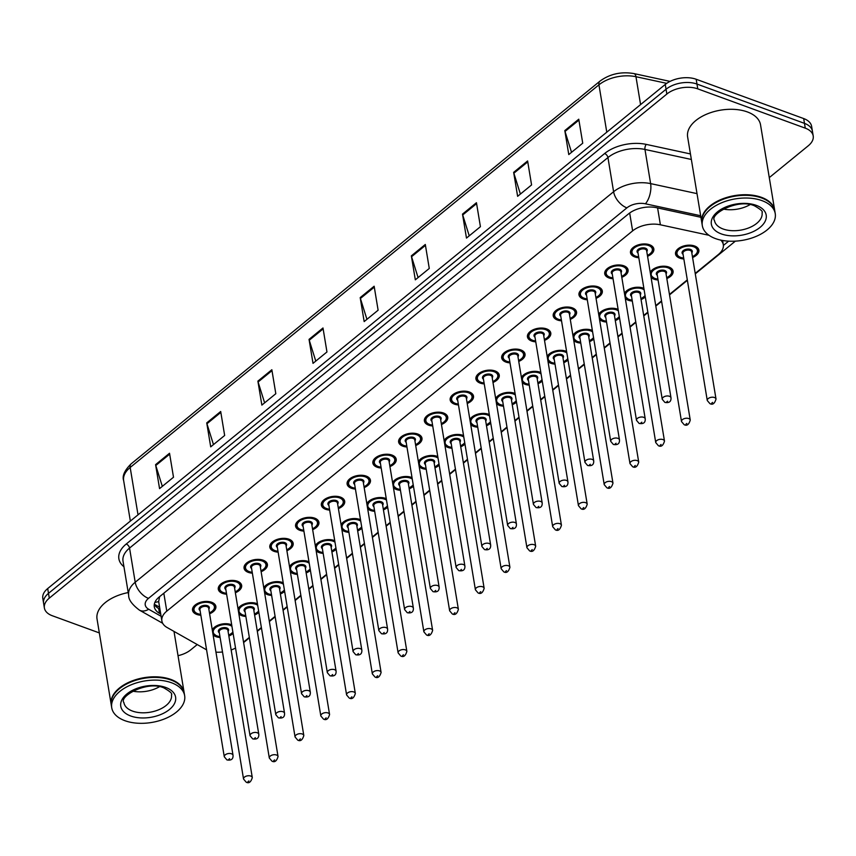<?xml version="1.0" encoding="UTF-8"?>
<svg xmlns="http://www.w3.org/2000/svg" width="856" height="856" viewBox="0 0 856 856"><rect width="100%" height="100%" fill="white"/><g stroke="black" fill="none" stroke-linecap="round" stroke-linejoin="round"><path stroke-width="1.28" d="M226.615 594.203A11.824 6.73 -9.4 0 1 222.528 593.39A11.824 6.73 -9.4 0 1 218.301 589.249A11.824 6.73 -9.4 0 1 224.475 581.93A11.824 6.73 -9.4 0 1 237.412 581.245A11.824 6.73 -9.4 0 1 241.638 585.386A11.824 6.73 -9.4 0 1 235.368 592.748M252.37 573.167A11.824 6.73 -9.4 0 1 248.294 572.364A11.824 6.73 -9.4 0 1 244.067 568.223A11.824 6.73 -9.4 0 1 250.23 560.905A11.824 6.73 -9.4 0 1 263.166 560.22A11.824 6.73 -9.4 0 1 267.393 564.361A11.824 6.73 -9.4 0 1 261.123 571.722M278.136 552.141A11.824 6.73 -9.4 0 1 274.048 551.339A11.824 6.73 -9.4 0 1 269.822 547.187A11.824 6.73 -9.4 0 1 275.996 539.869A11.824 6.73 -9.4 0 1 288.932 539.184A11.824 6.73 -9.4 0 1 293.159 543.325A11.824 6.73 -9.4 0 1 286.888 550.697M303.901 531.116A11.824 6.73 -9.4 0 1 299.814 530.303A11.824 6.73 -9.4 0 1 295.588 526.162A11.824 6.73 -9.4 0 1 301.761 518.843A11.824 6.73 -9.4 0 1 314.698 518.158A11.824 6.73 -9.4 0 1 318.924 522.299A11.824 6.73 -9.4 0 1 312.654 529.661M329.667 510.08A11.824 6.73 -9.4 0 1 325.58 509.277A11.824 6.73 -9.4 0 1 321.353 505.136A11.824 6.73 -9.4 0 1 327.516 497.807A11.824 6.73 -9.4 0 1 340.463 497.122A11.824 6.73 -9.4 0 1 344.69 501.274A11.824 6.73 -9.4 0 1 338.409 508.635M355.422 489.054A11.824 6.73 -9.4 0 1 351.345 488.241A11.824 6.73 -9.4 0 1 347.119 484.1A11.824 6.73 -9.4 0 1 353.282 476.781A11.824 6.73 -9.4 0 1 366.218 476.096A11.824 6.73 -9.4 0 1 370.445 480.237A11.824 6.73 -9.4 0 1 364.175 487.599M381.188 468.018A11.824 6.73 -9.4 0 1 377.1 467.216A11.824 6.73 -9.4 0 1 372.874 463.075A11.824 6.73 -9.4 0 1 379.048 455.756A11.824 6.73 -9.4 0 1 391.984 455.071A11.824 6.73 -9.4 0 1 396.21 459.212A11.824 6.73 -9.4 0 1 389.94 466.574M406.953 446.993A11.824 6.73 -9.4 0 1 402.866 446.19A11.824 6.73 -9.4 0 1 398.639 442.038A11.824 6.73 -9.4 0 1 404.813 434.72A11.824 6.73 -9.4 0 1 417.749 434.035A11.824 6.73 -9.4 0 1 421.976 438.176A11.824 6.73 -9.4 0 1 415.706 445.548M432.719 425.967A11.824 6.73 -9.4 0 1 428.631 425.154A11.824 6.73 -9.4 0 1 424.405 421.013A11.824 6.73 -9.4 0 1 430.568 413.694A11.824 6.73 -9.4 0 1 443.515 413.009A11.824 6.73 -9.4 0 1 447.731 417.15A11.824 6.73 -9.4 0 1 441.461 424.512M458.474 404.931A11.824 6.73 -9.4 0 1 454.386 404.128A11.824 6.73 -9.4 0 1 450.17 399.987A11.824 6.73 -9.4 0 1 456.334 392.669A11.824 6.73 -9.4 0 1 469.27 391.984A11.824 6.73 -9.4 0 1 473.496 396.125A11.824 6.73 -9.4 0 1 467.226 403.486M484.239 383.905A11.824 6.73 -9.4 0 1 480.152 383.092A11.824 6.73 -9.4 0 1 475.925 378.951A11.824 6.73 -9.4 0 1 482.099 371.632A11.824 6.73 -9.4 0 1 495.036 370.948A11.824 6.73 -9.4 0 1 499.262 375.089A11.824 6.73 -9.4 0 1 492.992 382.461M510.005 362.869A11.824 6.73 -9.4 0 1 505.917 362.067A11.824 6.73 -9.4 0 1 501.691 357.926A11.824 6.73 -9.4 0 1 507.854 350.607A11.824 6.73 -9.4 0 1 520.801 349.922A11.824 6.73 -9.4 0 1 525.028 354.063A11.824 6.73 -9.4 0 1 518.747 361.425M535.76 341.844A11.824 6.73 -9.4 0 1 531.683 341.041A11.824 6.73 -9.4 0 1 527.457 336.9A11.824 6.73 -9.4 0 1 533.62 329.571A11.824 6.73 -9.4 0 1 546.556 328.886A11.824 6.73 -9.4 0 1 550.783 333.038A11.824 6.73 -9.4 0 1 544.512 340.399M561.525 320.818A11.824 6.73 -9.4 0 1 557.438 320.005A11.824 6.73 -9.4 0 1 553.211 315.864A11.824 6.73 -9.4 0 1 559.385 308.545A11.824 6.73 -9.4 0 1 572.322 307.86A11.824 6.73 -9.4 0 1 576.548 312.001A11.824 6.73 -9.4 0 1 570.278 319.363M587.291 299.782A11.824 6.73 -9.4 0 1 583.203 298.979A11.824 6.73 -9.4 0 1 578.977 294.839A11.824 6.73 -9.4 0 1 585.151 287.52A11.824 6.73 -9.4 0 1 598.087 286.835A11.824 6.73 -9.4 0 1 602.314 290.976A11.824 6.73 -9.4 0 1 596.043 298.337M613.057 278.756A11.824 6.73 -9.4 0 1 608.969 277.943A11.824 6.73 -9.4 0 1 604.743 273.802A11.824 6.73 -9.4 0 1 610.906 266.484A11.824 6.73 -9.4 0 1 623.853 265.799A11.824 6.73 -9.4 0 1 628.079 269.94A11.824 6.73 -9.4 0 1 621.798 277.312M638.811 257.731A11.824 6.73 -9.4 0 1 634.735 256.918A11.824 6.73 -9.4 0 1 630.508 252.777A11.824 6.73 -9.4 0 1 636.671 245.458A11.824 6.73 -9.4 0 1 649.608 244.773A11.824 6.73 -9.4 0 1 653.834 248.914A11.824 6.73 -9.4 0 1 647.564 256.276M200.85 615.229A11.824 6.73 -9.4 0 1 196.762 614.426A11.824 6.73 -9.4 0 1 192.536 610.285A11.824 6.73 -9.4 0 1 198.71 602.956A11.824 6.73 -9.4 0 1 211.646 602.271A11.824 6.73 -9.4 0 1 215.873 606.423A11.824 6.73 -9.4 0 1 209.602 613.784M245.865 616.459A11.824 6.73 -9.4 0 1 241.788 615.657A11.824 6.73 -9.4 0 1 238.867 613.902M238.022 608.83A11.824 6.73 -9.4 0 1 256.661 603.512A11.824 6.73 -9.4 0 1 257.453 603.833M271.63 595.434A11.824 6.73 -9.4 0 1 267.543 594.631A11.824 6.73 -9.4 0 1 264.632 592.876M263.787 587.805A11.824 6.73 -9.4 0 1 282.426 582.476A11.824 6.73 -9.4 0 1 283.218 582.808M297.396 574.408A11.824 6.73 -9.4 0 1 293.308 573.595A11.824 6.73 -9.4 0 1 290.387 571.851M289.553 566.768A11.824 6.73 -9.4 0 1 308.192 561.45A11.824 6.73 -9.4 0 1 308.973 561.771M323.161 553.372A11.824 6.73 -9.4 0 1 319.074 552.569A11.824 6.73 -9.4 0 1 316.153 550.815M315.308 545.743A11.824 6.73 -9.4 0 1 333.958 540.425A11.824 6.73 -9.4 0 1 334.739 540.746M348.916 532.346A11.824 6.73 -9.4 0 1 344.84 531.533A11.824 6.73 -9.4 0 1 341.919 529.789M341.073 524.707A11.824 6.73 -9.4 0 1 359.713 519.389A11.824 6.73 -9.4 0 1 360.504 519.71M374.682 511.31A11.824 6.73 -9.4 0 1 370.595 510.508A11.824 6.73 -9.4 0 1 367.673 508.753M366.839 503.681A11.824 6.73 -9.4 0 1 385.478 498.363A11.824 6.73 -9.4 0 1 386.259 498.684M400.448 490.285A11.824 6.73 -9.4 0 1 396.36 489.482A11.824 6.73 -9.4 0 1 393.439 487.727M392.604 482.656A11.824 6.73 -9.4 0 1 411.244 477.327A11.824 6.73 -9.4 0 1 412.025 477.659M426.202 469.259A11.824 6.73 -9.4 0 1 422.126 468.446A11.824 6.73 -9.4 0 1 419.205 466.702M418.359 461.619A11.824 6.73 -9.4 0 1 436.999 456.302A11.824 6.73 -9.4 0 1 437.791 456.623M451.968 448.223A11.824 6.73 -9.4 0 1 447.881 447.421A11.824 6.73 -9.4 0 1 444.97 445.666M444.125 440.594A11.824 6.73 -9.4 0 1 462.764 435.276A11.824 6.73 -9.4 0 1 463.556 435.597M477.734 427.198A11.824 6.73 -9.4 0 1 473.646 426.384A11.824 6.73 -9.4 0 1 470.725 424.64M469.891 419.558A11.824 6.73 -9.4 0 1 488.53 414.24A11.824 6.73 -9.4 0 1 489.311 414.561M503.499 406.172A11.824 6.73 -9.4 0 1 499.412 405.359A11.824 6.73 -9.4 0 1 496.491 403.604M495.645 398.532A11.824 6.73 -9.4 0 1 514.296 393.214A11.824 6.73 -9.4 0 1 515.077 393.535M529.254 385.136A11.824 6.73 -9.4 0 1 525.177 384.333A11.824 6.73 -9.4 0 1 522.256 382.579M521.411 377.507A11.824 6.73 -9.4 0 1 540.05 372.178A11.824 6.73 -9.4 0 1 540.842 372.51M555.02 364.11A11.824 6.73 -9.4 0 1 550.932 363.297A11.824 6.73 -9.4 0 1 548.011 361.553M547.177 356.471A11.824 6.73 -9.4 0 1 565.816 351.153A11.824 6.73 -9.4 0 1 566.608 351.474M580.785 343.074A11.824 6.73 -9.4 0 1 576.698 342.272A11.824 6.73 -9.4 0 1 573.777 340.517M572.942 335.445A11.824 6.73 -9.4 0 1 591.582 330.127A11.824 6.73 -9.4 0 1 592.363 330.448M606.551 322.049A11.824 6.73 -9.4 0 1 602.463 321.246A11.824 6.73 -9.4 0 1 599.542 319.491M598.697 314.409A11.824 6.73 -9.4 0 1 617.347 309.091A11.824 6.73 -9.4 0 1 618.128 309.412M632.306 301.023A11.824 6.73 -9.4 0 1 628.229 300.21A11.824 6.73 -9.4 0 1 625.308 298.466M624.463 293.383A11.824 6.73 -9.4 0 1 643.102 288.065A11.824 6.73 -9.4 0 1 643.894 288.386M658.071 279.987A11.824 6.73 -9.4 0 1 653.984 279.184A11.824 6.73 -9.4 0 1 651.063 277.43M650.228 272.358A11.824 6.73 -9.4 0 1 668.868 267.04A11.824 6.73 -9.4 0 1 673.094 271.181A11.824 6.73 -9.4 0 1 666.824 278.542M683.837 258.961A11.824 6.73 -9.4 0 1 679.75 258.148A11.824 6.73 -9.4 0 1 675.523 254.007A11.824 6.73 -9.4 0 1 681.686 246.689A11.824 6.73 -9.4 0 1 694.633 246.004A11.824 6.73 -9.4 0 1 698.86 250.145A11.824 6.73 -9.4 0 1 692.579 257.506M220.11 637.495A11.824 6.73 -9.4 0 1 216.022 636.682A11.824 6.73 -9.4 0 1 213.101 634.938M212.267 629.856A11.824 6.73 -9.4 0 1 230.906 624.538A11.824 6.73 -9.4 0 1 231.687 624.859M709.014 235.293L660.393 224.796A22.17 12.626 170.6 0 0 632.627 230.885L166.781 611.141A22.17 12.626 170.6 0 0 161.88 620.975A22.17 12.626 170.6 0 0 167.07 627.491L205.782 649.394A22.17 12.626 170.6 0 0 206.574 649.811M159.612 596.653L158.67 601.533A22.17 14.894 119.5 0 1 154.915 602.324M215.947 652.144A22.17 12.626 170.6 0 0 222.506 651.983M231.163 649.982A22.17 12.626 170.6 0 0 235.528 648.046M695.211 273.406L718.398 254.489A22.17 12.626 170.6 0 0 723.299 244.656A22.17 12.626 170.6 0 0 720.795 240.119M243.532 642.118L249.331 637.378M257.249 630.915L261.38 627.544M269.298 621.082L275.097 616.352M283.015 609.889L287.145 606.519M295.063 600.056L300.863 595.316M308.781 588.853L312.9 585.493M320.818 579.02L326.618 574.29M334.536 567.828L338.666 564.457M346.584 557.994L352.383 553.265M360.301 546.802L364.431 543.432M372.349 536.969L378.149 532.229M386.067 525.766L390.186 522.395M398.115 515.933L403.904 511.203M411.832 504.74L415.952 501.37M423.87 494.907L429.669 490.178M437.587 483.704L441.717 480.344M449.635 473.871L455.435 469.142M463.353 462.679L467.483 459.308M475.401 452.845L481.2 448.116M489.118 441.653L493.238 438.283M501.156 431.82L506.955 427.08M514.873 420.617L519.004 417.247M526.922 410.784L532.721 406.054M540.639 399.591L544.769 396.221M552.687 389.758L558.487 385.029M566.405 378.555L570.524 375.195M578.453 368.722L584.241 363.993M592.17 357.53L596.29 354.159M604.208 347.697L610.007 342.967M617.925 336.504L622.055 333.134M629.973 326.671L635.773 321.931M643.691 315.468L647.821 312.108M655.739 305.635L661.538 300.905M669.456 294.443L687.293 279.88M258.865 612.372A11.824 6.73 -9.4 0 1 254.617 615.015M284.631 591.346A11.824 6.73 -9.4 0 1 280.383 593.989M310.386 570.321A11.824 6.73 -9.4 0 1 306.148 572.953M336.151 549.285A11.824 6.73 -9.4 0 1 331.903 551.927M361.917 528.259A11.824 6.73 -9.4 0 1 357.669 530.891M387.682 507.223A11.824 6.73 -9.4 0 1 383.435 509.866M413.437 486.197A11.824 6.73 -9.4 0 1 409.2 488.84M439.203 465.172A11.824 6.73 -9.4 0 1 434.955 467.804M464.969 444.136A11.824 6.73 -9.4 0 1 460.721 446.779M490.734 423.11A11.824 6.73 -9.4 0 1 486.486 425.753M516.489 402.074A11.824 6.73 -9.4 0 1 512.241 404.717M542.255 381.048A11.824 6.73 -9.4 0 1 538.007 383.691M568.02 360.023A11.824 6.73 -9.4 0 1 563.772 362.655M593.775 338.987A11.824 6.73 -9.4 0 1 589.538 341.63M619.541 317.961A11.824 6.73 -9.4 0 1 615.293 320.604M645.306 296.936A11.824 6.73 -9.4 0 1 641.058 299.568M233.1 633.408A11.824 6.73 -9.4 0 1 228.852 636.04M99.35 632.926L52.312 615.742A22.17 12.626 -9.4 0 1 44.384 607.974A22.17 12.626 -9.4 0 1 49.284 598.141L666.845 94.042A22.17 12.626 -9.4 0 1 697.768 88.864L805.271 128.154L804.48 123.36A22.17 12.626 -9.4 0 1 812.408 131.129A22.17 12.626 -9.4 0 0 804.48 123.36L696.977 84.059L804.48 123.36L803.688 118.567A22.17 12.626 -9.4 0 1 811.616 126.335L813.2 135.922A22.17 12.626 -9.4 0 1 808.299 145.755L769.277 177.609M666.845 94.042L666.054 89.249A22.17 12.626 -9.4 0 1 696.977 84.059A22.17 12.626 -9.4 0 0 666.054 89.249L48.492 593.347L666.054 89.249L665.262 84.444A22.17 12.626 -9.4 0 1 696.185 79.266L803.688 118.567M44.384 607.974L43.592 603.18A22.17 12.626 -9.4 0 1 48.492 593.347A22.17 12.626 -9.4 0 0 43.592 603.18L42.8 598.376A22.17 12.626 -9.4 0 1 47.701 588.553L665.262 84.444M476.45 202.712L480.419 226.69L466.477 238.086L462.508 214.107L476.45 202.712M527.606 160.96L531.576 184.939L517.623 196.324L513.654 172.345L527.606 160.96M578.763 119.209L582.733 143.187L568.78 154.572L564.81 130.594L578.763 119.209M322.99 327.976L326.96 351.966L313.018 363.351L309.048 339.372L322.99 327.976M271.844 369.739L275.814 393.717L261.861 405.102L257.891 381.123L271.844 369.739M220.688 411.49L224.657 435.469L210.704 446.864L206.735 422.885L220.688 411.49M169.531 453.252L173.501 477.231L159.558 488.615L155.589 464.637L169.531 453.252M425.304 244.474L429.273 268.452L415.32 279.837L411.351 255.858L425.304 244.474M374.147 286.225L378.117 310.204L364.164 321.589L360.194 297.61L374.147 286.225M366.935 319.331L360.408 298.476A5.917 3.445 -129.2 0 1 360.194 297.61M418.081 277.579L411.554 256.714A5.917 3.445 -129.2 0 1 411.351 255.858M162.319 486.358L155.792 465.493A5.917 3.445 -129.2 0 1 155.589 464.637M213.476 444.606L206.949 423.741A5.917 3.445 -129.2 0 1 206.735 422.885M264.622 402.844L258.095 381.979A5.917 3.445 -129.2 0 1 257.891 381.123M315.778 361.093L309.251 340.228A5.917 3.445 -129.2 0 1 309.048 339.372M571.541 152.315L565.014 131.45A5.917 3.445 -129.2 0 1 564.81 130.594M520.395 194.066L513.868 173.201A5.917 3.445 -129.2 0 1 513.654 172.345M469.238 235.828L462.711 214.963A5.917 3.445 -129.2 0 1 462.508 214.107M197.233 644.557L190.738 649.854A22.17 12.626 -9.4 0 1 178.027 655.675M805.271 128.154A22.17 12.626 -9.4 0 1 813.2 135.922M700.936 217.296L656.434 207.687A22.17 12.626 170.6 0 0 628.668 213.775L159.195 596.996A22.17 12.626 170.6 0 0 154.294 606.818A22.17 12.626 170.6 0 0 159.484 613.335L160.735 614.052M159.944 609.247L158.692 608.541A22.17 12.626 -9.4 0 1 154.305 604.357M111.237 704.755A36.958 21.036 -9.4 0 1 111.184 704.456A36.958 21.036 -9.4 0 1 130.465 681.579A36.958 21.036 -9.4 0 1 170.89 679.439A36.958 21.036 -9.4 0 1 184.104 692.376A36.958 21.036 -9.4 0 1 184.147 692.686M119.177 688.898A36.583 20.822 -9.4 0 1 119.294 688.802A36.583 20.822 -9.4 0 1 170.708 679.921A36.583 20.822 -9.4 0 1 171.382 680.178A36.583 20.822 -9.4 0 1 171.521 680.231M111.729 707.752L111.28 705.055A36.958 21.036 -9.4 0 1 119.059 688.994A36.958 21.036 -9.4 0 1 170.997 680.038A36.958 21.036 -9.4 0 1 171.671 680.295A36.958 21.036 -9.4 0 1 184.201 692.986L184.65 695.682A36.958 21.036 -9.4 0 1 165.369 718.558A36.958 21.036 -9.4 0 1 124.933 720.698A36.958 21.036 -9.4 0 1 111.729 707.752A36.958 21.036 -9.4 0 1 131.011 684.875A36.958 21.036 -9.4 0 1 171.435 682.735A36.958 21.036 -9.4 0 1 184.65 695.682M159.43 686.715A24.096 13.717 -9.4 0 1 132.712 691.145M111.184 704.456L97.038 619.027A36.958 21.036 -9.4 0 1 128.218 592.566M701.824 222.667A36.958 21.036 -9.4 0 1 701.77 222.367A36.958 21.036 -9.4 0 1 721.052 199.491A36.958 21.036 -9.4 0 1 761.476 197.351A36.958 21.036 -9.4 0 1 774.691 210.298A36.958 21.036 -9.4 0 1 774.734 210.597M701.77 222.367L687.625 136.939A36.958 21.036 -9.4 0 1 706.906 114.062A36.958 21.036 -9.4 0 1 747.342 111.922A36.958 21.036 -9.4 0 1 760.545 124.869L774.691 210.298M709.763 206.81A36.583 20.822 -9.4 0 1 709.881 206.713A36.583 20.822 -9.4 0 1 761.294 197.843A36.583 20.822 -9.4 0 1 761.968 198.089A36.583 20.822 -9.4 0 1 762.108 198.143M702.316 225.663L701.867 222.967A36.958 21.036 -9.4 0 1 709.645 206.917A36.958 21.036 -9.4 0 1 761.583 197.95A36.958 21.036 -9.4 0 1 762.257 198.207A36.958 21.036 -9.4 0 1 774.787 210.897L775.236 213.593A36.958 21.036 -9.4 0 1 755.955 236.47A36.958 21.036 -9.4 0 1 715.52 238.61A36.958 21.036 -9.4 0 1 702.316 225.663A36.958 21.036 -9.4 0 1 721.597 202.786A36.958 21.036 -9.4 0 1 762.022 200.646A36.958 21.036 -9.4 0 1 775.236 213.593M750.017 204.627A24.096 13.717 -9.4 0 1 723.299 209.057M163.817 593.219L166.781 611.141M629.674 213.005L632.627 230.885M657.601 207.944L660.393 224.796M138.019 514.831L130.176 467.472A7.394 4.312 -129.2 0 1 131.161 463.824L599.928 81.17A7.394 4.312 50.8 0 0 598.943 84.83L130.176 467.472A29.564 16.831 170.6 0 0 123.649 480.58C122.023 476 124.527 470.404 131.161 463.824M599.928 81.17C609.825 73.937 621.167 71.401 633.932 73.584A7.394 3.467 102.2 0 1 635.965 76.719A29.564 16.831 170.6 0 0 598.943 84.83L606.786 132.188M666.717 83.353L635.965 76.719L640.577 104.593M47.701 588.553L49.284 598.141M696.185 79.266L697.768 88.864M374.297 287.135L360.408 298.476M323.14 328.886L309.251 340.228M271.994 370.637L258.095 381.979M220.837 412.399L206.949 423.741M169.681 454.151L155.792 465.493M425.453 245.372L411.554 256.714M476.599 203.621L462.711 214.963M527.756 161.859L513.868 173.201M578.913 120.108L565.014 131.45M123.938 566.726A33.256 18.928 -9.4 0 1 126.228 544.031L604.625 153.524A33.256 18.928 -9.4 0 1 646.269 144.397L690.439 153.941M128.678 595.337A29.564 16.831 -9.4 0 1 135.205 582.24L129.556 548.065A29.564 16.831 170.6 0 0 123.018 561.172L128.678 595.337C128.486 599.639 132.081 604.571 139.432 610.135L162.683 623.286M700.668 215.733L645.413 203.803A14.777 8.41 170.6 0 0 626.902 207.858L148.505 598.365A14.777 8.624 -129.2 0 1 135.205 582.24L613.602 191.733A29.564 16.831 -9.4 0 1 650.624 183.612L644.964 149.447A29.564 16.831 170.6 0 0 607.942 157.558L129.556 548.065A3.692 2.151 50.8 0 0 126.228 544.031M645.413 203.803A14.777 6.934 102.2 0 0 650.624 183.612L697.019 193.627M691.359 159.462L644.964 149.447A3.692 1.733 -77.8 0 1 646.269 144.397M626.902 207.858A14.777 8.624 -129.2 0 1 613.602 191.733L607.942 157.558A3.692 2.151 50.8 0 0 604.625 153.524M148.505 598.365A14.777 8.41 170.6 0 0 148.698 609.258L161.11 616.277M723.384 245.447L728.659 241.146M148.698 609.258A14.777 9.93 119.5 0 1 139.432 610.135M158.692 608.541L159.484 613.335M216.386 635.708A11.085 6.313 -9.4 0 1 212.759 632.852M212.406 630.744A11.085 6.313 -9.4 0 1 214.535 627.202M231.933 626.325A10.347 5.896 170.6 0 0 229.975 625.297A10.347 5.896 170.6 0 0 215.541 627.716A10.347 5.896 170.6 0 0 216.953 635.922A10.347 5.896 170.6 0 0 219.96 636.586M219.339 632.83A5.179 2.943 -9.4 0 1 219.939 628.85A5.179 2.943 -9.4 0 1 226.722 627.951A5.179 2.943 -9.4 0 1 228.081 631.386M227.931 630.487A4.43 2.525 170.6 0 0 226.348 628.935A4.43 2.525 170.6 0 0 221.501 629.192A4.43 2.525 170.6 0 0 219.19 631.931L243.543 779.046A4.43 2.525 -9.4 0 1 245.854 776.306A4.43 2.525 -9.4 0 1 250.701 776.05A4.43 2.525 -9.4 0 1 252.295 777.601L227.931 630.487M248.882 780.94L247.951 781.699L248.882 780.94M230.82 624.505A11.085 6.313 -9.4 0 1 231.698 624.944M228.702 635.141A10.347 5.896 170.6 0 0 232.864 631.942M211.56 602.25A11.085 6.313 -9.4 0 1 215.049 605.941L214.877 607.985L213.176 610.606L209.474 613.035M209.453 612.875A10.347 5.896 170.6 0 0 210.715 603.031A10.347 5.896 170.6 0 0 196.281 605.449A10.347 5.896 170.6 0 0 197.693 613.666A10.347 5.896 170.6 0 0 200.7 614.319M200.079 610.574A5.179 2.943 -9.4 0 1 200.679 606.583A5.179 2.943 -9.4 0 1 207.462 605.695A5.179 2.943 -9.4 0 1 208.832 609.119M233.035 755.334L208.682 608.22A4.43 2.525 170.6 0 0 207.099 606.669A4.43 2.525 170.6 0 0 202.241 606.925A4.43 2.525 170.6 0 0 199.93 609.675L224.283 756.779A4.43 2.525 -9.4 0 1 226.594 754.04A4.43 2.525 -9.4 0 1 231.452 753.783A4.43 2.525 -9.4 0 1 233.035 755.334C233.249 759.154 231.206 760.674 226.926 759.914L224.283 756.779M228.691 759.433L229.622 758.673L228.691 759.433M197.126 613.442A11.085 6.313 -9.4 0 1 193.167 609.558A11.085 6.313 -9.4 0 1 195.275 604.946M242.152 614.672A11.085 6.313 -9.4 0 1 238.514 611.815M238.171 609.718A11.085 6.313 -9.4 0 1 240.29 606.176M257.688 605.288A10.347 5.896 170.6 0 0 255.741 604.272A10.347 5.896 170.6 0 0 241.306 606.69A10.347 5.896 170.6 0 0 242.719 614.897A10.347 5.896 170.6 0 0 245.715 615.56M245.094 611.805A5.179 2.943 -9.4 0 1 245.693 607.813A5.179 2.943 -9.4 0 1 252.477 606.925A5.179 2.943 -9.4 0 1 253.847 610.36M253.697 609.461A4.43 2.525 170.6 0 0 252.113 607.899A4.43 2.525 170.6 0 0 247.266 608.156A4.43 2.525 170.6 0 0 244.944 610.906L269.308 758.02A4.43 2.525 -9.4 0 1 271.62 755.27A4.43 2.525 -9.4 0 1 276.467 755.013A4.43 2.525 -9.4 0 1 278.05 756.565L253.697 609.461M274.637 759.914L273.706 760.674L274.637 759.914M256.586 603.48A11.085 6.313 -9.4 0 1 257.463 603.908M254.467 614.105A10.347 5.896 170.6 0 0 258.619 610.917M267.917 593.647A11.085 6.313 -9.4 0 1 264.279 590.79M263.937 588.693A11.085 6.313 -9.4 0 1 266.055 585.151M283.454 584.263A10.347 5.896 170.6 0 0 281.496 583.236A10.347 5.896 170.6 0 0 267.061 585.654A10.347 5.896 170.6 0 0 268.474 593.871A10.347 5.896 170.6 0 0 271.48 594.524M270.86 590.779A5.179 2.943 -9.4 0 1 271.459 586.788A5.179 2.943 -9.4 0 1 278.243 585.9A5.179 2.943 -9.4 0 1 279.612 589.324M279.463 588.425A4.43 2.525 170.6 0 0 277.879 586.874A4.43 2.525 170.6 0 0 273.021 587.13A4.43 2.525 170.6 0 0 270.71 589.88L295.063 736.984A4.43 2.525 -9.4 0 1 297.374 734.245A4.43 2.525 -9.4 0 1 302.232 733.988A4.43 2.525 -9.4 0 1 303.816 735.539L279.463 588.425M300.403 738.878L299.472 739.638L300.403 738.878M282.341 582.455A11.085 6.313 -9.4 0 1 283.229 582.883M280.233 593.08A10.347 5.896 170.6 0 0 284.385 589.891M293.672 572.621A11.085 6.313 -9.4 0 1 290.045 569.754M289.692 567.656A11.085 6.313 -9.4 0 1 291.821 564.115M309.219 563.237A10.347 5.896 170.6 0 0 307.261 562.21A10.347 5.896 170.6 0 0 292.827 564.628A10.347 5.896 170.6 0 0 294.239 572.835A10.347 5.896 170.6 0 0 297.246 573.499M296.625 569.743A5.179 2.943 -9.4 0 1 297.225 565.763A5.179 2.943 -9.4 0 1 304.008 564.864A5.179 2.943 -9.4 0 1 305.378 568.298M305.228 567.4A4.43 2.525 170.6 0 0 303.645 565.848A4.43 2.525 170.6 0 0 298.787 566.105A4.43 2.525 170.6 0 0 296.476 568.844L320.829 715.958A4.43 2.525 -9.4 0 1 323.14 713.208A4.43 2.525 -9.4 0 1 327.998 712.952A4.43 2.525 -9.4 0 1 329.581 714.514L305.228 567.4M326.168 717.852L325.237 718.612L326.168 717.852M308.106 561.418A11.085 6.313 -9.4 0 1 308.995 561.857M305.999 572.054A10.347 5.896 170.6 0 0 310.15 568.855M319.438 551.585A11.085 6.313 -9.4 0 1 315.81 548.728M315.457 546.631A11.085 6.313 -9.4 0 1 317.576 543.089M334.985 542.201A10.347 5.896 170.6 0 0 333.027 541.174A10.347 5.896 170.6 0 0 318.593 543.603A10.347 5.896 170.6 0 0 320.005 551.81A10.347 5.896 170.6 0 0 323.012 552.473M322.391 548.717A5.179 2.943 -9.4 0 1 322.99 544.726A5.179 2.943 -9.4 0 1 329.763 543.838A5.179 2.943 -9.4 0 1 331.133 547.262M330.983 546.374A4.43 2.525 170.6 0 0 329.4 544.812A4.43 2.525 170.6 0 0 324.552 545.069A4.43 2.525 170.6 0 0 322.241 547.819L346.594 694.933A4.43 2.525 -9.4 0 1 348.906 692.183A4.43 2.525 -9.4 0 1 353.753 691.926A4.43 2.525 -9.4 0 1 355.336 693.478L330.983 546.374M351.923 696.827L350.992 697.576L351.923 696.827M333.872 540.393A11.085 6.313 -9.4 0 1 334.75 540.821M331.754 551.018A10.347 5.896 170.6 0 0 335.916 547.829M237.326 581.213A11.085 6.313 -9.4 0 1 240.804 584.905L240.643 586.948L238.942 589.581L235.24 591.999M235.207 591.849A10.347 5.896 170.6 0 0 236.481 582.005A10.347 5.896 170.6 0 0 222.046 584.423A10.347 5.896 170.6 0 0 223.459 592.63A10.347 5.896 170.6 0 0 226.466 593.294M225.845 589.538A5.179 2.943 -9.4 0 1 226.444 585.558A5.179 2.943 -9.4 0 1 233.228 584.659A5.179 2.943 -9.4 0 1 234.587 588.093M258.801 734.309L234.448 587.195A4.43 2.525 170.6 0 0 232.853 585.643A4.43 2.525 170.6 0 0 228.006 585.9A4.43 2.525 170.6 0 0 225.695 588.639L250.048 735.753A4.43 2.525 -9.4 0 1 252.359 733.004A4.43 2.525 -9.4 0 1 257.207 732.747A4.43 2.525 -9.4 0 1 258.801 734.309C259.004 738.118 256.971 739.648 252.691 738.878L250.048 735.753M254.457 738.407L255.388 737.647L254.457 738.407M222.892 592.416A11.085 6.313 -9.4 0 1 218.933 588.532A11.085 6.313 -9.4 0 1 221.041 583.91M263.092 560.188A11.085 6.313 -9.4 0 1 266.569 563.879L266.409 565.923L264.697 568.545L261.005 570.973M260.973 570.813A10.347 5.896 170.6 0 0 262.246 560.98A10.347 5.896 170.6 0 0 247.812 563.398A10.347 5.896 170.6 0 0 249.224 571.605A10.347 5.896 170.6 0 0 252.22 572.268M251.6 568.512A5.179 2.943 -9.4 0 1 252.199 564.521A5.179 2.943 -9.4 0 1 258.983 563.633A5.179 2.943 -9.4 0 1 260.352 567.057M284.556 713.273L260.203 566.169A4.43 2.525 170.6 0 0 258.619 564.607A4.43 2.525 170.6 0 0 253.772 564.864A4.43 2.525 170.6 0 0 251.45 567.614L275.814 714.728A4.43 2.525 -9.4 0 1 278.125 711.978A4.43 2.525 -9.4 0 1 282.972 711.721A4.43 2.525 -9.4 0 1 284.556 713.273C284.77 717.093 282.737 718.612 278.446 717.852L275.814 714.728M280.212 717.382L281.143 716.622L280.212 717.382M248.657 571.38A11.085 6.313 -9.4 0 1 244.698 567.496A11.085 6.313 -9.4 0 1 246.796 562.884M288.846 539.152A11.085 6.313 -9.4 0 1 292.335 542.854L292.164 544.898L290.462 547.519L286.76 549.937M286.739 549.787A10.347 5.896 170.6 0 0 288.001 539.943A10.347 5.896 170.6 0 0 273.578 542.362A10.347 5.896 170.6 0 0 274.979 550.579A10.347 5.896 170.6 0 0 277.986 551.232M277.365 547.476A5.179 2.943 -9.4 0 1 277.965 543.496A5.179 2.943 -9.4 0 1 284.748 542.608A5.179 2.943 -9.4 0 1 286.118 546.032M310.321 692.247L285.968 545.133A4.43 2.525 170.6 0 0 284.385 543.581A4.43 2.525 170.6 0 0 279.527 543.838A4.43 2.525 170.6 0 0 277.216 546.588L301.569 693.692A4.43 2.525 -9.4 0 1 303.88 690.952A4.43 2.525 -9.4 0 1 308.738 690.696A4.43 2.525 -9.4 0 1 310.321 692.247C310.535 696.056 308.502 697.587 304.212 696.816L301.569 693.692M305.977 696.345L306.908 695.586L305.977 696.345M274.423 550.355A11.085 6.313 -9.4 0 1 270.453 546.47A11.085 6.313 -9.4 0 1 272.561 541.859M171.468 694.783A24.096 13.717 -9.4 0 1 158.895 709.699A24.096 13.717 -9.4 0 1 132.53 711.09A24.096 13.717 -9.4 0 1 123.917 702.648C118.599 696.495 147.211 680.274 163.913 687.914C170.119 691.466 172.634 693.756 171.468 694.783M165.679 687.443A27.799 15.825 -9.4 0 1 169.467 709.496A27.799 15.825 -9.4 0 1 130.701 715.99A27.799 15.825 -9.4 0 1 126.913 693.938A27.799 15.825 -9.4 0 1 165.679 687.443M762.054 212.695A24.096 13.717 -9.4 0 1 749.482 227.61A24.096 13.717 -9.4 0 1 723.117 229.001A24.096 13.717 -9.4 0 1 714.503 220.57C709.185 214.407 737.797 198.185 754.5 205.825C760.706 209.378 763.22 211.667 762.054 212.695M756.265 205.354A27.799 15.825 -9.4 0 1 760.053 227.407A27.799 15.825 -9.4 0 1 721.287 233.902A27.799 15.825 -9.4 0 1 717.499 211.849A27.799 15.825 -9.4 0 1 756.265 205.354M345.203 530.56A11.085 6.313 -9.4 0 1 341.565 527.703M341.223 525.595A11.085 6.313 -9.4 0 1 343.342 522.053M360.74 521.176A10.347 5.896 170.6 0 0 358.782 520.148A10.347 5.896 170.6 0 0 344.358 522.567A10.347 5.896 170.6 0 0 345.77 530.774A10.347 5.896 170.6 0 0 348.767 531.437M348.146 527.681A5.179 2.943 -9.4 0 1 348.745 523.701A5.179 2.943 -9.4 0 1 355.529 522.802A5.179 2.943 -9.4 0 1 356.899 526.237M356.749 525.338A4.43 2.525 170.6 0 0 355.165 523.786A4.43 2.525 170.6 0 0 350.318 524.043A4.43 2.525 170.6 0 0 347.996 526.782L372.349 673.897A4.43 2.525 -9.4 0 1 374.671 671.158A4.43 2.525 -9.4 0 1 379.518 670.901A4.43 2.525 -9.4 0 1 381.102 672.452L356.749 525.338M377.689 675.791L376.758 676.55L377.689 675.791M359.638 519.357A11.085 6.313 -9.4 0 1 360.515 519.795M357.519 529.992A10.347 5.896 170.6 0 0 361.671 526.793M370.958 509.534A11.085 6.313 -9.4 0 1 367.331 506.666M366.989 504.569A11.085 6.313 -9.4 0 1 369.107 501.028M386.505 500.139A10.347 5.896 170.6 0 0 384.547 499.123A10.347 5.896 170.6 0 0 370.113 501.541A10.347 5.896 170.6 0 0 371.525 509.748A10.347 5.896 170.6 0 0 374.532 510.411M373.911 506.656A5.179 2.943 -9.4 0 1 374.511 502.665A5.179 2.943 -9.4 0 1 381.295 501.776A5.179 2.943 -9.4 0 1 382.664 505.211M382.514 504.312A4.43 2.525 170.6 0 0 380.931 502.761A4.43 2.525 170.6 0 0 376.073 503.018A4.43 2.525 170.6 0 0 373.762 505.757L398.115 652.871A4.43 2.525 -9.4 0 1 400.426 650.121A4.43 2.525 -9.4 0 1 405.284 649.865A4.43 2.525 -9.4 0 1 406.868 651.416L382.514 504.312M403.454 654.765L402.523 655.525L403.454 654.765M385.393 498.331A11.085 6.313 -9.4 0 1 386.281 498.759M383.285 508.956A10.347 5.896 170.6 0 0 387.436 505.768M396.724 488.498A11.085 6.313 -9.4 0 1 393.097 485.641M392.744 483.544A11.085 6.313 -9.4 0 1 394.873 480.002M412.271 479.114A10.347 5.896 170.6 0 0 410.313 478.087A10.347 5.896 170.6 0 0 395.879 480.505A10.347 5.896 170.6 0 0 397.291 488.723A10.347 5.896 170.6 0 0 400.298 489.375M399.677 485.63A5.179 2.943 -9.4 0 1 400.276 481.639A5.179 2.943 -9.4 0 1 407.06 480.751A5.179 2.943 -9.4 0 1 408.419 484.175M408.28 483.276A4.43 2.525 170.6 0 0 406.686 481.725A4.43 2.525 170.6 0 0 401.839 481.982A4.43 2.525 170.6 0 0 399.527 484.731L423.88 631.835A4.43 2.525 -9.4 0 1 426.192 629.096A4.43 2.525 -9.4 0 1 431.05 628.839A4.43 2.525 -9.4 0 1 432.633 630.39L408.28 483.276M429.22 633.729L428.289 634.489L429.22 633.729M411.158 477.306A11.085 6.313 -9.4 0 1 412.036 477.734M409.05 487.931A10.347 5.896 170.6 0 0 413.202 484.742M314.612 518.126A11.085 6.313 -9.4 0 1 318.09 521.818L317.929 523.861L316.228 526.494L312.526 528.912M312.504 528.762A10.347 5.896 170.6 0 0 313.767 518.918A10.347 5.896 170.6 0 0 299.333 521.336A10.347 5.896 170.6 0 0 300.745 529.543A10.347 5.896 170.6 0 0 303.752 530.206M303.131 526.451A5.179 2.943 -9.4 0 1 303.73 522.47A5.179 2.943 -9.4 0 1 310.514 521.572A5.179 2.943 -9.4 0 1 311.884 525.006M336.087 671.211L311.734 524.107A4.43 2.525 170.6 0 0 310.15 522.556A4.43 2.525 170.6 0 0 305.292 522.813A4.43 2.525 170.6 0 0 302.981 525.552L327.334 672.666A4.43 2.525 -9.4 0 1 329.646 669.916A4.43 2.525 -9.4 0 1 334.503 669.66A4.43 2.525 -9.4 0 1 336.087 671.211C336.301 675.031 334.257 676.561 329.977 675.791L327.334 672.666M331.743 675.32L332.674 674.56L331.743 675.32M300.178 529.329A11.085 6.313 -9.4 0 1 296.219 525.445A11.085 6.313 -9.4 0 1 298.327 520.822M340.378 497.101A11.085 6.313 -9.4 0 1 343.855 500.792L343.695 502.836L341.993 505.457L338.291 507.886M338.259 507.726A10.347 5.896 170.6 0 0 339.532 497.882A10.347 5.896 170.6 0 0 325.098 500.3A10.347 5.896 170.6 0 0 326.51 508.518A10.347 5.896 170.6 0 0 329.517 509.181M328.897 505.425A5.179 2.943 -9.4 0 1 329.496 501.434A5.179 2.943 -9.4 0 1 336.269 500.546A5.179 2.943 -9.4 0 1 337.639 503.97M361.842 650.186L337.489 503.071A4.43 2.525 170.6 0 0 335.905 501.52A4.43 2.525 170.6 0 0 331.058 501.776A4.43 2.525 170.6 0 0 328.747 504.526L353.1 651.63A4.43 2.525 -9.4 0 1 355.411 648.891A4.43 2.525 -9.4 0 1 360.258 648.634A4.43 2.525 -9.4 0 1 361.842 650.186C362.056 654.005 360.023 655.525 355.743 654.765L353.1 651.63M357.508 654.284L358.429 653.524L357.508 654.284M325.943 508.293A11.085 6.313 -9.4 0 1 321.984 504.409A11.085 6.313 -9.4 0 1 324.082 499.797M366.143 476.064A11.085 6.313 -9.4 0 1 369.621 479.756L369.129 482.602L367.748 484.432L364.046 486.85M364.025 486.7A10.347 5.896 170.6 0 0 365.287 476.856A10.347 5.896 170.6 0 0 350.864 479.274A10.347 5.896 170.6 0 0 352.276 487.481A10.347 5.896 170.6 0 0 355.272 488.145M354.651 484.389A5.179 2.943 -9.4 0 1 355.251 480.409A5.179 2.943 -9.4 0 1 362.035 479.51A5.179 2.943 -9.4 0 1 363.404 482.945M387.608 629.16L363.254 482.046A4.43 2.525 170.6 0 0 361.671 480.494A4.43 2.525 170.6 0 0 356.824 480.751A4.43 2.525 170.6 0 0 354.502 483.49L378.855 630.605A4.43 2.525 -9.4 0 1 381.177 627.865A4.43 2.525 -9.4 0 1 386.024 627.608A4.43 2.525 -9.4 0 1 387.608 629.16C387.822 632.969 385.789 634.499 381.498 633.729L378.855 630.605M383.263 633.258L384.194 632.498L383.263 633.258M351.709 487.267A11.085 6.313 -9.4 0 1 347.75 483.383A11.085 6.313 -9.4 0 1 349.847 478.761M422.49 467.472A11.085 6.313 -9.4 0 1 418.862 464.615M418.509 462.508A11.085 6.313 -9.4 0 1 420.628 458.966M438.026 458.088A10.347 5.896 170.6 0 0 436.079 457.061A10.347 5.896 170.6 0 0 421.644 459.479A10.347 5.896 170.6 0 0 423.057 467.686A10.347 5.896 170.6 0 0 426.053 468.35M425.432 464.594A5.179 2.943 -9.4 0 1 426.031 460.614A5.179 2.943 -9.4 0 1 432.815 459.715A5.179 2.943 -9.4 0 1 434.185 463.15M434.035 462.251A4.43 2.525 170.6 0 0 432.451 460.699A4.43 2.525 170.6 0 0 427.604 460.956A4.43 2.525 170.6 0 0 425.293 463.695L449.646 610.81A4.43 2.525 -9.4 0 1 451.957 608.06A4.43 2.525 -9.4 0 1 456.804 607.803A4.43 2.525 -9.4 0 1 458.388 609.365L434.035 462.251M454.975 612.703L454.044 613.463L454.975 612.703M436.924 456.269A11.085 6.313 -9.4 0 1 437.801 456.708M434.805 466.905A10.347 5.896 170.6 0 0 438.968 463.706M448.255 446.436A11.085 6.313 -9.4 0 1 444.617 443.579M444.275 441.482A11.085 6.313 -9.4 0 1 446.393 437.94M463.792 437.052A10.347 5.896 170.6 0 0 461.833 436.036A10.347 5.896 170.6 0 0 447.41 438.454A10.347 5.896 170.6 0 0 448.812 446.661A10.347 5.896 170.6 0 0 451.818 447.324M451.198 443.569A5.179 2.943 -9.4 0 1 451.797 439.577A5.179 2.943 -9.4 0 1 458.581 438.689A5.179 2.943 -9.4 0 1 459.95 442.113M459.8 441.225A4.43 2.525 170.6 0 0 458.217 439.663A4.43 2.525 170.6 0 0 453.359 439.92A4.43 2.525 170.6 0 0 451.048 442.67L475.401 589.784A4.43 2.525 -9.4 0 1 477.712 587.034A4.43 2.525 -9.4 0 1 482.57 586.777A4.43 2.525 -9.4 0 1 484.154 588.329L459.8 441.225M480.74 591.678L479.809 592.438L480.74 591.678M462.689 435.244A11.085 6.313 -9.4 0 1 463.567 435.672M460.571 445.869A10.347 5.896 170.6 0 0 464.722 442.68M474.01 425.411A11.085 6.313 -9.4 0 1 470.383 422.554M470.03 420.457A11.085 6.313 -9.4 0 1 472.159 416.904M489.557 416.027A10.347 5.896 170.6 0 0 487.599 415A10.347 5.896 170.6 0 0 473.165 417.418A10.347 5.896 170.6 0 0 474.577 425.635A10.347 5.896 170.6 0 0 477.584 426.288M476.963 422.532A5.179 2.943 -9.4 0 1 477.562 418.552A5.179 2.943 -9.4 0 1 484.346 417.664A5.179 2.943 -9.4 0 1 485.716 421.088M485.566 420.189A4.43 2.525 170.6 0 0 483.982 418.638A4.43 2.525 170.6 0 0 479.125 418.894A4.43 2.525 170.6 0 0 476.813 421.644L501.167 568.748A4.43 2.525 -9.4 0 1 503.478 566.009A4.43 2.525 -9.4 0 1 508.336 565.752A4.43 2.525 -9.4 0 1 509.919 567.303L485.566 420.189M506.506 570.642L505.575 571.401L506.506 570.642M488.444 414.208A11.085 6.313 -9.4 0 1 489.332 414.646M486.336 424.844A10.347 5.896 170.6 0 0 490.488 421.644M499.776 404.385A11.085 6.313 -9.4 0 1 496.148 401.518M495.795 399.42A11.085 6.313 -9.4 0 1 497.914 395.879M515.323 394.99A10.347 5.896 170.6 0 0 513.365 393.974A10.347 5.896 170.6 0 0 498.93 396.392A10.347 5.896 170.6 0 0 500.343 404.599A10.347 5.896 170.6 0 0 503.349 405.263M502.729 401.507A5.179 2.943 -9.4 0 1 503.328 397.516A5.179 2.943 -9.4 0 1 510.112 396.628A5.179 2.943 -9.4 0 1 511.471 400.062M511.321 399.164A4.43 2.525 170.6 0 0 509.737 397.612A4.43 2.525 170.6 0 0 504.89 397.869A4.43 2.525 170.6 0 0 502.579 400.608L526.932 547.722A4.43 2.525 -9.4 0 1 529.243 544.972A4.43 2.525 -9.4 0 1 534.091 544.716A4.43 2.525 -9.4 0 1 535.685 546.267L511.321 399.164M532.261 549.616L531.341 550.376L532.261 549.616M514.21 393.182A11.085 6.313 -9.4 0 1 515.087 393.61M512.091 403.807A10.347 5.896 170.6 0 0 516.254 400.619M525.541 383.349A11.085 6.313 -9.4 0 1 521.903 380.492M521.561 378.395A11.085 6.313 -9.4 0 1 523.679 374.853M541.078 373.965A10.347 5.896 170.6 0 0 539.12 372.938A10.347 5.896 170.6 0 0 524.696 375.356A10.347 5.896 170.6 0 0 526.108 383.574A10.347 5.896 170.6 0 0 529.104 384.226M528.484 380.481A5.179 2.943 -9.4 0 1 529.083 376.49A5.179 2.943 -9.4 0 1 535.867 375.602A5.179 2.943 -9.4 0 1 537.236 379.026M537.087 378.127A4.43 2.525 170.6 0 0 535.503 376.576A4.43 2.525 170.6 0 0 530.656 376.833A4.43 2.525 170.6 0 0 528.334 379.583L552.687 526.686A4.43 2.525 -9.4 0 1 555.009 523.947A4.43 2.525 -9.4 0 1 559.856 523.69A4.43 2.525 -9.4 0 1 561.44 525.242L537.087 378.127M558.026 528.58L557.096 529.34L558.026 528.58M539.976 372.157A11.085 6.313 -9.4 0 1 540.853 372.585M537.857 382.782A10.347 5.896 170.6 0 0 542.009 379.593M391.898 455.039A11.085 6.313 -9.4 0 1 395.386 458.73L395.215 460.774L393.514 463.406L389.812 465.825M389.79 465.664A10.347 5.896 170.6 0 0 391.053 455.831A10.347 5.896 170.6 0 0 376.619 458.249A10.347 5.896 170.6 0 0 378.031 466.456A10.347 5.896 170.6 0 0 381.038 467.119M380.417 463.364A5.179 2.943 -9.4 0 1 381.016 459.372A5.179 2.943 -9.4 0 1 387.8 458.484A5.179 2.943 -9.4 0 1 389.17 461.919M413.373 608.124L389.02 461.02A4.43 2.525 170.6 0 0 387.436 459.469A4.43 2.525 170.6 0 0 382.579 459.715A4.43 2.525 170.6 0 0 380.267 462.465L404.62 609.579A4.43 2.525 -9.4 0 1 406.932 606.829A4.43 2.525 -9.4 0 1 411.79 606.572A4.43 2.525 -9.4 0 1 413.373 608.124C413.587 611.944 411.543 613.463 407.263 612.703L404.62 609.579M409.029 612.233L409.96 611.473L409.029 612.233M377.475 466.231A11.085 6.313 -9.4 0 1 373.505 462.358A11.085 6.313 -9.4 0 1 375.613 457.735M417.664 434.013A11.085 6.313 -9.4 0 1 421.141 437.705L420.981 439.749L419.28 442.37L415.577 444.788M415.556 444.639A10.347 5.896 170.6 0 0 416.819 434.795A10.347 5.896 170.6 0 0 402.384 437.213A10.347 5.896 170.6 0 0 403.797 445.43A10.347 5.896 170.6 0 0 406.803 446.083M406.183 442.338A5.179 2.943 -9.4 0 1 406.782 438.347A5.179 2.943 -9.4 0 1 413.566 437.459A5.179 2.943 -9.4 0 1 414.925 440.883M439.139 587.098L414.786 439.984A4.43 2.525 170.6 0 0 413.191 438.433A4.43 2.525 170.6 0 0 408.344 438.689A4.43 2.525 170.6 0 0 406.033 441.439L430.386 588.543A4.43 2.525 -9.4 0 1 432.697 585.804A4.43 2.525 -9.4 0 1 437.555 585.547A4.43 2.525 -9.4 0 1 439.139 587.098C439.353 590.918 437.309 592.438 433.029 591.667L430.386 588.543M434.795 591.196L435.725 590.437L434.795 591.196M403.23 445.206A11.085 6.313 -9.4 0 1 399.271 441.322A11.085 6.313 -9.4 0 1 401.378 436.71M443.429 412.977A11.085 6.313 -9.4 0 1 446.907 416.669L446.746 418.712L445.034 421.345L441.343 423.763M441.311 423.613A10.347 5.896 170.6 0 0 442.584 413.769A10.347 5.896 170.6 0 0 428.15 416.187A10.347 5.896 170.6 0 0 429.562 424.394A10.347 5.896 170.6 0 0 432.569 425.058M431.938 421.302A5.179 2.943 -9.4 0 1 432.537 417.321A5.179 2.943 -9.4 0 1 439.321 416.423A5.179 2.943 -9.4 0 1 440.69 419.857M464.894 566.073L440.54 418.959A4.43 2.525 170.6 0 0 438.957 417.407A4.43 2.525 170.6 0 0 434.11 417.664A4.43 2.525 170.6 0 0 431.799 420.403L456.152 567.517A4.43 2.525 -9.4 0 1 458.463 564.767A4.43 2.525 -9.4 0 1 463.31 564.511A4.43 2.525 -9.4 0 1 464.894 566.073C465.108 569.882 463.075 571.412 458.784 570.642L456.152 567.517M460.549 570.171L461.48 569.411L460.549 570.171M428.995 424.18A11.085 6.313 -9.4 0 1 425.036 420.296A11.085 6.313 -9.4 0 1 427.133 415.674M469.195 391.952A11.085 6.313 -9.4 0 1 472.673 395.643L472.501 397.687L470.8 400.308L467.098 402.737M467.076 402.577A10.347 5.896 170.6 0 0 468.339 392.744A10.347 5.896 170.6 0 0 453.915 395.162A10.347 5.896 170.6 0 0 455.317 403.369A10.347 5.896 170.6 0 0 458.324 404.032M457.703 400.276A5.179 2.943 -9.4 0 1 458.302 396.285A5.179 2.943 -9.4 0 1 465.086 395.397A5.179 2.943 -9.4 0 1 466.456 398.821M490.659 545.037L466.306 397.933A4.43 2.525 170.6 0 0 464.722 396.371A4.43 2.525 170.6 0 0 459.865 396.628A4.43 2.525 170.6 0 0 457.553 399.377L481.907 546.492A4.43 2.525 -9.4 0 1 484.229 543.742A4.43 2.525 -9.4 0 1 489.076 543.485A4.43 2.525 -9.4 0 1 490.659 545.037C490.873 548.857 488.84 550.376 484.55 549.616L481.907 546.492M486.315 549.135L487.246 548.386L486.315 549.135M454.761 403.144A11.085 6.313 -9.4 0 1 450.791 399.26A11.085 6.313 -9.4 0 1 452.899 394.648M494.95 370.916A11.085 6.313 -9.4 0 1 498.427 374.618L498.267 376.651L496.566 379.283L492.863 381.701M492.842 381.551A10.347 5.896 170.6 0 0 494.105 371.707A10.347 5.896 170.6 0 0 479.67 374.125A10.347 5.896 170.6 0 0 481.083 382.332A10.347 5.896 170.6 0 0 484.089 382.996M483.469 379.24A5.179 2.943 -9.4 0 1 484.068 375.26A5.179 2.943 -9.4 0 1 490.852 374.361A5.179 2.943 -9.4 0 1 492.221 377.796M516.425 524.011L492.072 376.897A4.43 2.525 170.6 0 0 490.488 375.345A4.43 2.525 170.6 0 0 485.63 375.602A4.43 2.525 170.6 0 0 483.319 378.352L507.672 525.456A4.43 2.525 -9.4 0 1 509.983 522.716A4.43 2.525 -9.4 0 1 514.841 522.46A4.43 2.525 -9.4 0 1 516.425 524.011C516.639 527.82 514.595 529.35 510.315 528.58L507.672 525.456M512.081 528.109L513.012 527.35L512.081 528.109M480.516 382.118A11.085 6.313 -9.4 0 1 476.557 378.234A11.085 6.313 -9.4 0 1 478.665 373.612M551.307 362.323A11.085 6.313 -9.4 0 1 547.669 359.466M547.326 357.359A11.085 6.313 -9.4 0 1 549.445 353.817M566.843 352.94A10.347 5.896 170.6 0 0 564.885 351.912A10.347 5.896 170.6 0 0 550.451 354.33A10.347 5.896 170.6 0 0 551.863 362.537A10.347 5.896 170.6 0 0 554.87 363.201M554.249 359.445A5.179 2.943 -9.4 0 1 554.848 355.465A5.179 2.943 -9.4 0 1 561.632 354.566A5.179 2.943 -9.4 0 1 563.002 358.001M562.852 357.102A4.43 2.525 170.6 0 0 561.269 355.55A4.43 2.525 170.6 0 0 556.411 355.807A4.43 2.525 170.6 0 0 554.1 358.546L578.453 505.661A4.43 2.525 -9.4 0 1 580.764 502.911A4.43 2.525 -9.4 0 1 585.622 502.665A4.43 2.525 -9.4 0 1 587.205 504.216L562.852 357.102M583.792 507.555L582.861 508.314L583.792 507.555M565.73 351.12A11.085 6.313 -9.4 0 1 566.619 351.559M563.623 361.756A10.347 5.896 170.6 0 0 567.774 358.557M577.062 341.287A11.085 6.313 -9.4 0 1 573.434 338.43M573.081 336.333A11.085 6.313 -9.4 0 1 575.211 332.791M592.609 331.903A10.347 5.896 170.6 0 0 590.651 330.887A10.347 5.896 170.6 0 0 576.216 333.305A10.347 5.896 170.6 0 0 577.629 341.512A10.347 5.896 170.6 0 0 580.635 342.175M580.015 338.42A5.179 2.943 -9.4 0 1 580.614 334.429A5.179 2.943 -9.4 0 1 587.398 333.54A5.179 2.943 -9.4 0 1 588.757 336.964M588.618 336.076A4.43 2.525 170.6 0 0 587.023 334.514A4.43 2.525 170.6 0 0 582.176 334.771A4.43 2.525 170.6 0 0 579.865 337.521L604.218 484.635A4.43 2.525 -9.4 0 1 606.53 481.885A4.43 2.525 -9.4 0 1 611.387 481.628A4.43 2.525 -9.4 0 1 612.971 483.18L588.618 336.076M609.558 486.529L608.627 487.289L609.558 486.529M591.496 330.095A11.085 6.313 -9.4 0 1 592.373 330.523M589.388 340.72A10.347 5.896 170.6 0 0 593.54 337.531M602.827 320.262A11.085 6.313 -9.4 0 1 599.2 317.405M598.847 315.308A11.085 6.313 -9.4 0 1 600.966 311.766M618.374 310.878A10.347 5.896 170.6 0 0 616.416 309.851A10.347 5.896 170.6 0 0 601.982 312.269A10.347 5.896 170.6 0 0 603.394 320.486A10.347 5.896 170.6 0 0 606.401 321.139M605.77 317.383A5.179 2.943 -9.4 0 1 606.369 313.403A5.179 2.943 -9.4 0 1 613.153 312.515A5.179 2.943 -9.4 0 1 614.522 315.939M614.373 315.04A4.43 2.525 170.6 0 0 612.789 313.489A4.43 2.525 170.6 0 0 607.942 313.745A4.43 2.525 170.6 0 0 605.631 316.495L629.984 463.599A4.43 2.525 -9.4 0 1 632.295 460.86A4.43 2.525 -9.4 0 1 637.142 460.603A4.43 2.525 -9.4 0 1 638.726 462.154L614.373 315.04M635.312 465.493L634.382 466.253L635.312 465.493M617.262 309.07A11.085 6.313 -9.4 0 1 618.139 309.498M615.143 319.695A10.347 5.896 170.6 0 0 619.305 316.506M628.593 299.236A11.085 6.313 -9.4 0 1 624.955 296.369M624.613 294.271A11.085 6.313 -9.4 0 1 626.731 290.73M644.129 289.842A10.347 5.896 170.6 0 0 642.171 288.825A10.347 5.896 170.6 0 0 627.748 291.243A10.347 5.896 170.6 0 0 629.149 299.45A10.347 5.896 170.6 0 0 632.156 300.114M631.535 296.358A5.179 2.943 -9.4 0 1 632.135 292.377A5.179 2.943 -9.4 0 1 638.918 291.479A5.179 2.943 -9.4 0 1 640.288 294.913M640.138 294.015A4.43 2.525 170.6 0 0 638.555 292.463A4.43 2.525 170.6 0 0 633.697 292.72A4.43 2.525 170.6 0 0 631.386 295.459L655.739 442.573A4.43 2.525 -9.4 0 1 658.061 439.824A4.43 2.525 -9.4 0 1 662.908 439.567A4.43 2.525 -9.4 0 1 664.491 441.129L640.138 294.015M661.078 444.467L660.147 445.227L661.078 444.467M643.027 288.033A11.085 6.313 -9.4 0 1 643.905 288.472M640.909 298.669A10.347 5.896 170.6 0 0 645.06 295.47M654.348 278.2A11.085 6.313 -9.4 0 1 650.721 275.343M650.378 273.246A11.085 6.313 -9.4 0 1 652.497 269.704M666.674 277.633A10.347 5.896 170.6 0 0 667.937 267.789A10.347 5.896 170.6 0 0 653.503 270.218A10.347 5.896 170.6 0 0 654.915 278.425A10.347 5.896 170.6 0 0 657.922 279.088M657.301 275.332A5.179 2.943 -9.4 0 1 657.9 271.341A5.179 2.943 -9.4 0 1 664.684 270.453A5.179 2.943 -9.4 0 1 666.054 273.877M665.904 272.978A4.43 2.525 170.6 0 0 664.32 271.427A4.43 2.525 170.6 0 0 659.462 271.684A4.43 2.525 170.6 0 0 657.151 274.434L681.504 421.548A4.43 2.525 -9.4 0 1 683.816 418.798A4.43 2.525 -9.4 0 1 688.673 418.541A4.43 2.525 -9.4 0 1 690.257 420.093L665.904 272.978M686.844 423.431L685.913 424.191L686.844 423.431M668.782 267.008A11.085 6.313 -9.4 0 1 672.27 270.699L671.981 268.987M680.113 257.175A11.085 6.313 -9.4 0 1 676.154 253.29A11.085 6.313 -9.4 0 1 678.262 248.668M692.429 256.607A10.347 5.896 170.6 0 0 693.702 246.763A10.347 5.896 170.6 0 0 679.268 249.182A10.347 5.896 170.6 0 0 680.681 257.389A10.347 5.896 170.6 0 0 683.687 258.052M683.067 254.296A5.179 2.943 -9.4 0 1 683.666 250.316A5.179 2.943 -9.4 0 1 690.45 249.417A5.179 2.943 -9.4 0 1 691.808 252.852M691.659 251.953A4.43 2.525 170.6 0 0 690.075 250.401A4.43 2.525 170.6 0 0 685.228 250.658A4.43 2.525 170.6 0 0 682.917 253.397L707.27 400.512A4.43 2.525 -9.4 0 1 709.581 397.773A4.43 2.525 -9.4 0 1 714.428 397.516A4.43 2.525 -9.4 0 1 716.023 399.067L691.659 251.953M712.609 402.406L711.678 403.165L712.609 402.406M694.548 245.972A11.085 6.313 -9.4 0 1 698.025 249.663L697.747 247.962M520.716 349.89A11.085 6.313 -9.4 0 1 524.193 353.582L524.033 355.625L522.331 358.257L518.629 360.676M518.597 360.515A10.347 5.896 170.6 0 0 519.87 350.682A10.347 5.896 170.6 0 0 505.436 353.1A10.347 5.896 170.6 0 0 506.848 361.307A10.347 5.896 170.6 0 0 509.855 361.97M509.234 358.215A5.179 2.943 -9.4 0 1 509.834 354.224A5.179 2.943 -9.4 0 1 516.617 353.335A5.179 2.943 -9.4 0 1 517.976 356.77M542.19 502.975L517.827 355.871A4.43 2.525 170.6 0 0 516.243 354.32A4.43 2.525 170.6 0 0 511.396 354.577A4.43 2.525 170.6 0 0 509.085 357.316L533.438 504.43A4.43 2.525 -9.4 0 1 535.749 501.68A4.43 2.525 -9.4 0 1 540.596 501.423A4.43 2.525 -9.4 0 1 542.19 502.975C542.394 506.795 540.361 508.325 536.081 507.555L533.438 504.43M537.846 507.084L538.766 506.324L537.846 507.084M506.281 361.093A11.085 6.313 -9.4 0 1 502.322 357.209A11.085 6.313 -9.4 0 1 504.419 352.586M546.481 328.865A11.085 6.313 -9.4 0 1 549.959 332.556L549.798 334.6L548.086 337.221L544.395 339.639M544.363 339.49A10.347 5.896 170.6 0 0 545.625 329.646A10.347 5.896 170.6 0 0 531.202 332.064A10.347 5.896 170.6 0 0 532.614 340.281A10.347 5.896 170.6 0 0 535.61 340.934M534.989 337.189A5.179 2.943 -9.4 0 1 535.589 333.198A5.179 2.943 -9.4 0 1 542.372 332.31A5.179 2.943 -9.4 0 1 543.742 335.734M567.945 481.949L543.592 334.835A4.43 2.525 170.6 0 0 542.009 333.284A4.43 2.525 170.6 0 0 537.161 333.54A4.43 2.525 170.6 0 0 534.84 336.29L559.203 483.394A4.43 2.525 -9.4 0 1 561.515 480.655A4.43 2.525 -9.4 0 1 566.362 480.398A4.43 2.525 -9.4 0 1 567.945 481.949C568.159 485.769 566.126 487.289 561.836 486.529L559.203 483.394M563.601 486.048L564.532 485.288L563.601 486.048M532.047 340.057A11.085 6.313 -9.4 0 1 528.088 336.173A11.085 6.313 -9.4 0 1 530.185 331.561M572.236 307.828A11.085 6.313 -9.4 0 1 575.724 311.52L575.553 313.564L573.852 316.196L570.15 318.614M570.128 318.464A10.347 5.896 170.6 0 0 571.391 308.62A10.347 5.896 170.6 0 0 556.956 311.038A10.347 5.896 170.6 0 0 558.369 319.245A10.347 5.896 170.6 0 0 561.375 319.909M560.755 316.153A5.179 2.943 -9.4 0 1 561.354 312.173A5.179 2.943 -9.4 0 1 568.138 311.274A5.179 2.943 -9.4 0 1 569.508 314.708M593.711 460.924L569.358 313.81A4.43 2.525 170.6 0 0 567.774 312.258A4.43 2.525 170.6 0 0 562.916 312.515A4.43 2.525 170.6 0 0 560.605 315.254L584.958 462.368A4.43 2.525 -9.4 0 1 587.27 459.619A4.43 2.525 -9.4 0 1 592.127 459.362A4.43 2.525 -9.4 0 1 593.711 460.924C593.925 464.733 591.892 466.263 587.601 465.493L584.958 462.368M589.367 465.022L590.298 464.262L589.367 465.022M557.812 319.031A11.085 6.313 -9.4 0 1 553.843 315.147A11.085 6.313 -9.4 0 1 555.951 310.525M598.002 286.803A11.085 6.313 -9.4 0 1 601.479 290.494L601.319 292.538L599.617 295.16L595.915 297.588M595.894 297.428A10.347 5.896 170.6 0 0 597.156 287.595A10.347 5.896 170.6 0 0 582.722 290.013A10.347 5.896 170.6 0 0 584.134 298.22A10.347 5.896 170.6 0 0 587.141 298.883M586.52 295.127A5.179 2.943 -9.4 0 1 587.12 291.136A5.179 2.943 -9.4 0 1 593.904 290.248A5.179 2.943 -9.4 0 1 595.262 293.672M619.477 439.888L595.123 292.784A4.43 2.525 170.6 0 0 593.54 291.222A4.43 2.525 170.6 0 0 588.682 291.479A4.43 2.525 170.6 0 0 586.371 294.229L610.724 441.343A4.43 2.525 -9.4 0 1 613.035 438.593A4.43 2.525 -9.4 0 1 617.893 438.336A4.43 2.525 -9.4 0 1 619.477 439.888C619.691 443.708 617.647 445.227 613.367 444.467L610.724 441.343M615.132 443.997L616.063 443.237L615.132 443.997M583.567 297.995A11.085 6.313 -9.4 0 1 579.608 294.111A11.085 6.313 -9.4 0 1 581.716 289.499M623.767 265.767A11.085 6.313 -9.4 0 1 627.245 269.469L627.084 271.502L625.372 274.134L621.681 276.552M621.649 276.402A10.347 5.896 170.6 0 0 622.922 266.558A10.347 5.896 170.6 0 0 608.488 268.977A10.347 5.896 170.6 0 0 609.9 277.194A10.347 5.896 170.6 0 0 612.907 277.847M612.275 274.091A5.179 2.943 -9.4 0 1 612.875 270.111A5.179 2.943 -9.4 0 1 619.658 269.223A5.179 2.943 -9.4 0 1 621.028 272.647M645.231 418.862L620.878 271.748A4.43 2.525 170.6 0 0 619.295 270.196A4.43 2.525 170.6 0 0 614.447 270.453A4.43 2.525 170.6 0 0 612.136 273.203L636.49 420.307A4.43 2.525 -9.4 0 1 638.801 417.568A4.43 2.525 -9.4 0 1 643.648 417.311A4.43 2.525 -9.4 0 1 645.231 418.862C645.445 422.671 643.412 424.202 639.122 423.431L636.49 420.307M640.887 422.96L641.818 422.201L640.887 422.96M609.333 276.97A11.085 6.313 -9.4 0 1 605.374 273.085A11.085 6.313 -9.4 0 1 607.471 268.463M649.533 244.741A11.085 6.313 -9.4 0 1 653.01 248.433L652.518 251.279L651.138 253.109L647.436 255.527M647.414 255.366A10.347 5.896 170.6 0 0 648.677 245.533A10.347 5.896 170.6 0 0 634.253 247.951A10.347 5.896 170.6 0 0 635.655 256.158A10.347 5.896 170.6 0 0 638.662 256.821M638.041 253.066A5.179 2.943 -9.4 0 1 638.64 249.075A5.179 2.943 -9.4 0 1 645.424 248.186A5.179 2.943 -9.4 0 1 646.794 251.621M670.997 397.826L646.644 250.722A4.43 2.525 170.6 0 0 645.06 249.171A4.43 2.525 170.6 0 0 640.202 249.428A4.43 2.525 170.6 0 0 637.891 252.167L662.244 399.281A4.43 2.525 -9.4 0 1 664.566 396.531A4.43 2.525 -9.4 0 1 669.413 396.275A4.43 2.525 -9.4 0 1 670.997 397.826C671.211 401.646 669.178 403.176 664.887 402.406L662.244 399.281M666.653 401.935L667.584 401.175L666.653 401.935M635.098 255.944A11.085 6.313 -9.4 0 1 631.129 252.06A11.085 6.313 -9.4 0 1 633.237 247.438M154.326 604.24L159.612 607.225M158.638 601.361L161.88 620.975M722.614 240.472L723.299 244.656M633.932 73.584L670.077 81.395M123.649 480.58L130.358 521.09M243.607 642.556L249.406 637.827M257.324 631.364L261.454 627.994M269.373 621.531L275.172 616.802M283.09 610.328L287.209 606.968M295.138 600.505L300.927 595.765M308.856 589.303L312.975 585.932M320.893 579.469L326.692 574.74M334.61 568.277L338.741 564.907M346.659 558.444L352.458 553.704M360.376 547.241L364.506 543.881M372.424 537.408L378.224 532.678M386.142 526.215L390.261 522.845M398.179 516.382L403.979 511.653M411.897 505.19L416.027 501.819M423.945 495.357L429.744 490.616M437.662 484.154L441.792 480.783M449.71 474.32L455.51 469.591M463.428 463.128L467.547 459.758M475.476 453.295L481.265 448.565M489.193 442.092L493.313 438.732M501.231 432.259L507.03 427.529M514.948 421.066L519.078 417.696M526.996 411.233L532.796 406.504M540.714 400.041L544.844 396.67M552.762 390.208L558.561 385.468M566.479 379.005L570.599 375.634M578.517 369.171L584.316 364.442M592.234 357.979L596.365 354.609M604.283 348.146L610.082 343.416M618 336.943L622.13 333.583M630.048 327.12L635.848 322.38M643.765 315.918L647.896 312.547M655.814 306.084L661.613 301.355M669.531 294.892L687.368 280.319M695.286 273.856L735.368 241.146M212.769 632.916L216.6 636.019L219.981 636.746M243.543 779.046L246.186 782.17C248.903 783.668 250.936 782.138 252.295 777.601M228.734 635.291L232.928 632.338M200.721 614.48L197.34 613.763C194.333 612.201 192.942 610.799 193.167 609.558L192.889 607.846M215.049 605.941L214.76 604.229M238.535 611.89L242.366 614.993L245.747 615.71M269.308 758.02L271.941 761.145C274.669 762.632 276.702 761.112 278.05 756.565M254.5 614.266L258.694 611.312M264.29 590.854L268.121 593.957L271.512 594.685M295.063 736.984L297.706 740.108C300.424 741.606 302.468 740.076 303.816 735.539M280.254 593.229L284.449 590.276M290.056 569.828L293.886 572.932L297.267 573.648M320.829 715.958L323.472 719.083C326.19 720.57 328.233 719.051 329.581 714.514M306.02 572.204L310.214 569.251M315.821 548.803L319.652 551.906L323.033 552.623M346.594 694.933L349.237 698.057C351.955 699.545 353.988 698.025 355.336 693.478M331.786 551.178L335.98 548.225M226.487 593.443L223.106 592.727C220.099 591.164 218.708 589.773 218.933 588.532L218.644 586.82M240.804 584.905L240.525 583.193M252.253 572.418L248.871 571.701C245.865 570.139 244.474 568.737 244.698 567.496L244.409 565.784M266.569 563.879L266.291 562.167M278.018 551.392L274.626 550.665C271.63 549.113 270.239 547.712 270.453 546.47L270.175 544.758M292.335 542.854L292.046 541.142M184.104 692.376L174.003 631.407M341.576 527.767L345.417 530.87L348.799 531.597M372.349 673.897L374.992 677.021C377.721 678.519 379.754 676.989 381.102 672.452M357.541 530.142L361.735 527.189M367.342 506.741L371.172 509.844L374.554 510.561M398.115 652.871L400.758 655.996C403.476 657.483 405.519 655.963 406.868 651.416M383.306 509.117L387.5 506.164M393.107 485.705L396.938 488.819L400.319 489.536M423.88 631.835L426.523 634.97C429.241 636.457 431.274 634.927 432.633 630.39M409.072 488.081L413.266 485.138M303.773 530.356L300.392 529.639C297.385 528.077 295.994 526.686 296.219 525.445L295.941 523.733M318.09 521.818L317.811 520.106M329.539 509.331L326.157 508.614C323.151 507.052 321.76 505.65 321.984 504.409L321.695 502.697M343.855 500.792L343.577 499.08M355.304 488.305L351.923 487.578C348.916 486.026 347.525 484.624 347.75 483.383L347.461 481.671M369.621 479.756L369.332 478.055M418.873 464.68L422.704 467.783L426.085 468.5M449.646 610.81L452.278 613.934C455.007 615.432 457.04 613.902 458.388 609.365M434.837 467.055L439.032 464.102M444.628 443.654L448.458 446.757L451.85 447.474M475.401 589.784L478.044 592.908C480.772 594.396 482.805 592.876 484.154 588.329M460.592 446.03L464.787 443.076M470.393 422.618L474.224 425.721L477.605 426.449M501.167 568.748L503.81 571.872C506.527 573.37 508.571 571.84 509.919 567.303M486.358 424.993L490.552 422.04M496.159 401.592L499.99 404.695L503.371 405.412M526.932 547.722L529.575 550.847C532.293 552.334 534.326 550.815 535.685 546.267M512.123 403.968L516.318 401.015M521.914 380.556L525.755 383.67L529.136 384.387M552.687 526.686L555.33 529.821C558.058 531.309 560.092 529.778 561.44 525.242M537.878 382.942L542.083 379.989M381.059 467.269L377.678 466.552C374.682 464.99 373.291 463.588 373.505 462.358L373.227 460.646M395.386 458.73L395.098 457.018M406.825 446.244L403.444 445.516C400.437 443.964 399.046 442.563 399.271 441.322L398.982 439.61M421.141 437.705L420.863 435.993M432.59 425.207L429.209 424.49C426.202 422.928 424.811 421.537 425.036 420.296L424.747 418.584M446.907 416.669L446.629 414.957M458.356 404.182L454.964 403.465C451.968 401.903 450.577 400.501 450.791 399.26L450.513 397.548M472.673 395.643L472.384 393.931M484.111 383.156L480.73 382.429C477.723 380.877 476.332 379.476 476.557 378.234L476.278 376.522M498.427 374.618L498.149 372.906M547.68 359.531L551.51 362.634L554.891 363.361M578.453 505.661L581.096 508.785C583.813 510.283 585.857 508.753 587.205 504.216M563.644 361.906L567.838 358.953M573.445 338.505L577.276 341.608L580.657 342.325M604.218 484.635L606.861 487.76C609.579 489.247 611.612 487.727 612.971 483.18M589.41 340.881L593.604 337.927M599.211 317.469L603.041 320.572L606.423 321.3M629.984 463.599L632.616 466.723C635.345 468.221 637.378 466.691 638.726 462.154M615.175 319.844L619.37 316.891M624.966 296.444L628.796 299.546L632.188 300.263M655.739 442.573L658.382 445.698C661.11 447.185 663.143 445.666 664.491 441.129M640.93 298.819L645.124 295.866M650.731 275.418L654.562 278.521L657.943 279.238M681.504 421.548L684.147 424.672C686.865 426.16 688.909 424.64 690.257 420.093M666.696 277.793L670.366 275.397L672.099 272.743L672.27 270.699M675.865 251.578L676.154 253.29C675.93 254.532 677.321 255.933 680.327 257.485L683.709 258.212M707.27 400.512L709.913 403.636C712.631 405.134 714.664 403.604 716.023 399.067M692.461 256.757L696.131 254.371L697.865 251.707L698.025 249.663M509.876 362.12L506.495 361.403C503.489 359.841 502.098 358.439 502.322 357.209L502.033 355.497M524.193 353.582L523.915 351.87M535.642 341.095L532.261 340.378C529.254 338.815 527.863 337.414 528.088 336.173L527.799 334.461M549.959 332.556L549.67 330.844M561.397 320.058L558.016 319.341C555.02 317.779 553.629 316.388 553.843 315.147L553.565 313.435M575.724 311.52L575.435 309.808M587.163 299.033L583.781 298.316C580.775 296.754 579.384 295.352 579.608 294.111L579.33 292.399M601.479 290.494L601.201 288.782M612.928 278.007L609.547 277.28C606.54 275.728 605.149 274.327 605.374 273.085L605.085 271.373M627.245 269.469L626.967 267.757M638.694 256.971L635.302 256.254C632.306 254.692 630.915 253.301 631.129 252.06L630.851 250.348M653.01 248.433L652.721 246.721"/></g></svg>

